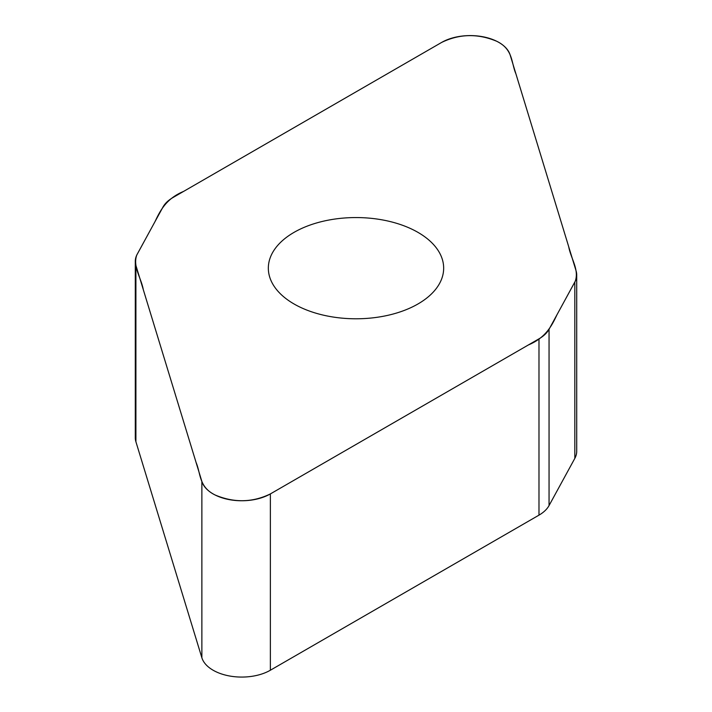 <?xml version="1.0" encoding="UTF-8"?>
<svg xmlns="http://www.w3.org/2000/svg" width="712" height="712" viewBox="0 0 712 712"><rect width="100%" height="100%" fill="white"/><g stroke="black" fill="none" stroke-linecap="round" stroke-linejoin="round"><path stroke-width="1.07" d="M576.711 274.983L576.711 451.292A40.806 23.558 180 0 1 574.824 458.377L549.05 505.564A40.806 23.558 180 0 1 538.984 515.141L270.373 670.223A40.486 23.371 180 0 1 229.567 675.991A40.486 23.371 180 0 1 201.87 657.755L135.912 441.769A40.806 23.558 180 0 1 135.289 437.675L135.289 261.366A40.806 23.558 0 0 0 135.912 265.46L201.87 481.446A40.486 23.371 0 0 0 229.567 499.682A40.486 23.371 0 0 0 270.373 493.914L538.984 338.832A40.806 23.558 0 0 0 549.05 329.255L574.824 282.068A40.806 23.558 0 0 0 576.711 274.983A40.806 23.558 0 0 0 576.088 270.889L510.13 54.904A40.486 23.371 0 0 0 482.433 36.668A40.486 23.371 0 0 0 441.627 42.435L173.016 197.518A40.806 23.558 0 0 0 162.95 207.094L137.176 254.282A40.806 23.558 0 0 0 135.289 261.366M417.988 303.962A87.665 50.614 180 0 1 322.456 314.935A87.665 50.614 180 0 1 268.335 268.175A87.665 50.614 180 0 1 356 217.56A87.665 50.614 180 0 1 443.665 268.175A87.665 50.614 180 0 1 417.988 303.962M441.627 42.435C459.543 33.749 477.948 33.384 496.851 41.332C513.308 49.351 511.145 62.816 515.906 73.834L568.71 246.708C570.695 258.216 579.452 269.759 575.198 281.338L556.935 314.829C551.64 326.096 545.588 337.764 528.366 344.964L270.373 493.914C252.457 502.601 234.052 502.966 215.149 495.009C198.692 486.999 200.855 473.533 196.094 462.515L143.29 289.642C141.305 278.134 132.548 266.591 136.802 255.012L155.065 221.521C160.36 210.254 166.412 198.586 183.634 191.386L441.627 42.435M549.05 329.255L549.05 505.564M538.984 515.141L538.984 338.832M270.373 493.914L270.373 670.223M201.87 481.446L201.87 657.755M574.824 282.068L574.824 458.377M135.912 265.46L135.912 441.769"/></g></svg>
